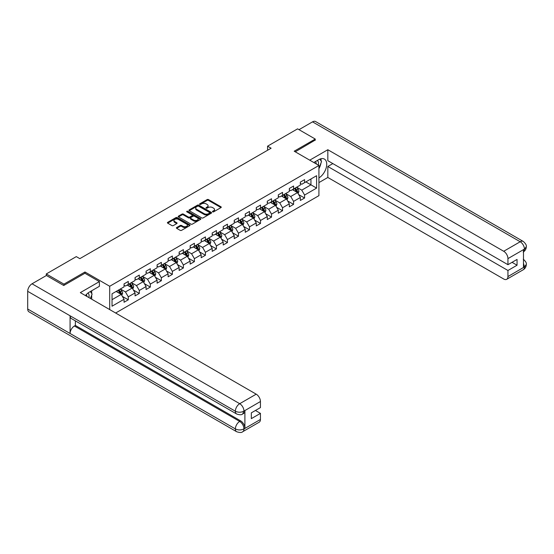 <?xml version="1.0" encoding="UTF-8"?>
<svg xmlns="http://www.w3.org/2000/svg" width="554" height="554" viewBox="0 0 554 554"><rect width="100%" height="100%" fill="white"/><g stroke="black" fill="none" stroke-linecap="round" stroke-linejoin="round"><path stroke-width="0.83" d="M212.639 211.85A0.686 0.395 0 0 0 213.615 211.85L220.977 207.598A0.983 0.568 0 0 0 221.268 207.196A0.983 0.568 0 0 0 220.977 206.794L208.498 199.592A0.983 0.568 0 0 0 207.113 199.592L199.745 203.844A0.686 0.395 0 0 0 200.714 204.405L201.67 203.858A3.137 1.814 0 0 1 206.109 203.858L207.148 204.454A3.137 1.814 0 0 1 208.069 205.735A3.137 1.814 0 0 1 207.148 207.016L206.192 207.57A0.686 0.395 0 0 0 207.161 208.131L208.117 207.577A3.137 1.814 0 0 1 212.556 207.577L213.595 208.179A3.137 1.814 0 0 1 214.516 209.46A3.137 1.814 0 0 1 213.595 210.742L212.639 211.289A0.686 0.395 0 0 0 212.639 211.85L212.639 211.289M176.678 227.535A0.983 0.568 0 0 0 176.387 227.929A0.983 0.568 0 0 0 176.678 228.331L180.175 230.353A0.983 0.568 0 0 0 181.567 230.353L189.745 225.63A0.983 0.568 0 0 0 190.029 225.229A0.983 0.568 0 0 0 189.745 224.827L177.266 217.625A0.983 0.568 0 0 0 175.881 217.625L167.696 222.348A0.983 0.568 0 0 0 167.412 222.75A0.983 0.568 0 0 0 167.696 223.151L171.927 225.589A0.983 0.568 0 0 0 173.312 225.589L176.816 223.567A0.983 0.568 0 0 0 177.1 223.172A0.983 0.568 0 0 0 176.816 222.77L174.718 221.558A2.625 1.517 0 0 1 173.949 220.485A2.625 1.517 0 0 1 175.57 219.086A2.625 1.517 0 0 1 178.423 219.419L186.643 224.162A2.625 1.517 0 0 1 187.411 225.229A2.625 1.517 0 0 1 185.791 226.628A2.625 1.517 0 0 1 182.931 226.302L181.567 225.513A0.983 0.568 0 0 0 180.175 225.513L176.678 227.535L176.678 228.331M84.984 273.295L84.984 271.993L63.939 284.14L46.28 273.946L46.28 275.58M84.984 271.993L109.706 286.266L318.924 165.473L318.924 195.652L115.641 313.017M315.254 140.266L315.254 139.047L294.202 151.2L318.924 165.473M315.254 139.047L297.595 128.853L267.575 146.18L267.575 150.259M46.28 273.946L76.3 256.613L79.831 258.656L271.107 148.223L267.575 146.18M201.739 217.902A0.983 0.568 0 0 0 203.124 217.902L211.309 213.179A0.983 0.568 0 0 0 211.593 212.784A0.983 0.568 0 0 0 211.309 212.383L198.824 205.174A0.983 0.568 0 0 0 197.439 205.174L189.26 209.897A0.983 0.568 0 0 0 188.969 210.298A0.983 0.568 0 0 0 189.26 210.7L201.739 217.902M187.141 212.002A0.686 0.395 0 0 1 187.841 212.099L200.513 219.412L192.342 224.128A0.983 0.568 0 0 1 190.957 224.128L178.478 216.926L181.982 214.917L181.982 214.1L178.478 216.122A0.983 0.568 0 0 0 178.194 216.524A0.983 0.568 0 0 0 178.478 216.926L178.478 216.122M181.982 214.917A0.983 0.568 0 0 1 183.367 214.917L183.367 214.1A0.983 0.568 0 0 0 181.982 214.1M183.367 214.1L188.429 217.023A0.983 0.568 0 0 0 189.814 217.023L192.134 215.686A0.983 0.568 0 0 0 192.425 215.284A0.983 0.568 0 0 0 192.134 214.883L186.864 211.843A0.686 0.395 0 0 1 187.841 211.282L200.527 218.608A0.983 0.568 0 0 1 200.811 219.003A0.983 0.568 0 0 1 200.527 219.405L200.527 218.608M109.706 309.589L109.706 286.266M122.386 296.397L128.286 299.804L128.286 296.826L135.065 292.914L135.065 295.884L139.303 293.44L139.303 290.462L146.083 286.55L146.083 289.527L150.321 287.076L150.321 284.105L157.101 280.185L157.101 283.163L161.339 280.719L161.339 277.741L168.125 273.828L168.125 276.799L172.363 274.355L172.363 271.377L179.143 267.464L179.143 270.442L183.381 267.991L183.381 265.02L190.161 261.1L190.161 264.078L194.399 261.633L194.399 258.656L201.178 254.743L201.178 257.714L205.416 255.269L205.416 252.292L212.196 248.379L212.196 251.357L216.434 248.905L216.434 245.934L223.214 242.015L223.214 244.993L227.452 242.548L227.452 239.57L234.238 235.658L234.238 238.629L238.476 236.184L238.476 233.206L245.256 229.294L245.256 232.271L249.494 229.82L249.494 226.849L256.273 222.93L256.273 225.907L260.512 223.463L260.512 220.485L267.291 216.572L267.291 219.543L271.529 217.099L271.529 214.121L278.309 210.208L278.309 213.186L282.547 210.735L282.547 207.764L289.333 203.844L289.333 206.822L293.572 204.378L293.572 201.4L300.351 197.487L300.351 200.458L304.589 198.013L304.589 195.036L316.597 188.104L316.597 175.708L310.946 178.97L310.946 184.842L316.597 188.104M128.286 299.804L124.048 302.249L124.048 299.271L112.04 306.203L112.04 293.807L124.048 286.875L124.048 283.897L128.286 281.453L128.286 284.431L135.065 280.511L135.065 277.533L139.303 275.089L139.303 278.066L146.083 274.154L146.083 271.176L150.321 268.725L150.321 271.702L157.101 267.79L157.101 264.812L161.339 262.367L161.339 265.345L168.125 261.426L168.125 258.448L172.363 256.003L172.363 258.981L179.143 255.069L179.143 252.091L183.381 249.639L183.381 252.617L190.161 248.704L190.161 245.727L194.399 243.282L194.399 246.26L201.178 242.34L201.178 239.363L205.416 236.918L205.416 239.896L212.196 235.983L212.196 233.005L216.434 230.554L216.434 233.532L223.214 229.619L223.214 226.641L227.452 224.197L227.452 227.175L234.238 223.255L234.238 220.277L238.476 217.833L238.476 220.811L245.256 216.898L245.256 213.92L249.494 211.469L249.494 214.446L256.273 210.534L256.273 207.556L260.512 205.112L260.512 208.089L267.291 204.17L267.291 201.192L271.529 198.748L271.529 201.725L278.309 197.813L278.309 194.835L282.547 192.383L282.547 195.361L289.333 191.449L289.333 188.471L293.572 186.026L293.572 189.004L300.351 185.084L300.351 182.107L304.589 179.662L304.589 182.64L316.597 175.708M127.157 285.081L132.24 288.018L125.46 291.93L120.37 288.994M124.048 285.241L125.46 286.058L128.286 284.431M125.46 291.93L128.286 296.826M132.24 288.018L135.065 292.914M138.175 278.717L143.257 281.654L136.478 285.573L131.395 282.637M135.065 278.884L136.478 279.701L139.303 278.066M136.478 285.573L139.303 290.462M143.257 281.654L146.083 286.55M149.192 272.36L154.275 275.296L147.496 279.209L142.413 276.273M146.083 272.52L147.496 273.337L150.321 271.702M147.496 279.209L150.321 284.105M154.275 275.296L157.101 280.185M160.21 265.996L165.3 268.932L158.513 272.845L153.43 269.909M157.101 266.155L158.513 266.973L161.339 265.345M158.513 272.845L161.339 277.741M165.3 268.932L168.125 273.828M171.228 259.632L176.317 262.568L169.538 266.488L164.448 263.552M168.125 259.798L169.538 260.615L172.363 258.981M169.538 266.488L172.363 271.377M176.317 262.568L179.143 267.464M182.245 253.275L187.335 256.211L180.556 260.124L175.466 257.188M179.143 253.434L180.556 254.251L183.381 252.617M180.556 260.124L183.381 265.02M187.335 256.211L190.161 261.1M193.27 246.911L198.353 249.847L191.573 253.76L186.483 250.823M190.161 247.07L191.573 247.887L194.399 246.26M191.573 253.76L194.399 258.656M198.353 249.847L201.178 254.743M204.287 240.547L209.37 243.483L202.591 247.403L197.508 244.466M201.178 240.713L202.591 241.53L205.416 239.896M202.591 247.403L205.416 252.292M209.37 243.483L212.196 248.379M215.305 234.19L220.388 237.126L213.609 241.038L208.526 238.102M212.196 234.349L213.609 235.166L216.434 233.532M213.609 241.038L216.434 245.934M220.388 237.126L223.214 242.015M226.323 227.826L231.413 230.762L224.626 234.674L219.543 231.738M223.214 227.985L224.626 228.802L227.452 227.175M224.626 234.674L227.452 239.57M231.413 230.762L234.238 235.658M237.341 221.462L242.43 224.398L235.651 228.317L230.561 225.381M234.238 221.628L235.651 222.445L238.476 220.811M235.651 228.317L238.476 233.206M242.43 224.398L245.256 229.294M248.365 215.104L253.448 218.041L246.668 221.953L241.579 219.017M245.256 215.264L246.668 216.081L249.494 214.446M246.668 221.953L249.494 226.849M253.448 218.041L256.273 222.93M259.383 208.74L264.466 211.676L257.686 215.589L252.603 212.653M256.273 208.9L257.686 209.717L260.512 208.089M257.686 215.589L260.512 220.485M264.466 211.676L267.291 216.572M270.4 202.376L275.483 205.312L268.704 209.232L263.621 206.296M267.291 202.542L268.704 203.36L271.529 201.725M268.704 209.232L271.529 214.121M275.483 205.312L278.309 210.208M281.418 196.019L286.508 198.955L279.722 202.868L274.639 199.932M278.309 196.178L279.722 196.995L282.547 195.361M279.722 202.868L282.547 207.764M286.508 198.955L289.333 203.844M292.436 189.655L297.526 192.591L290.746 196.504L285.656 193.568M289.333 189.814L290.746 190.631L293.572 189.004M290.746 196.504L293.572 201.4M297.526 192.591L300.351 197.487M305.856 181.906L310.946 184.842L301.764 190.147L296.674 187.21M300.351 183.457L301.764 184.274L304.589 182.64M301.764 190.147L304.589 195.036M63.939 284.14L63.939 285.365M112.04 299.679L121.222 294.382L116.132 291.446M121.222 294.382L124.048 299.271M298.689 194.606L304.589 198.013M287.671 200.97L293.572 204.378M276.654 207.334L282.547 210.735M265.636 213.692L271.529 217.099M254.611 220.056L260.512 223.463M243.594 226.42L249.494 229.82M232.576 232.777L238.476 236.184M221.558 239.141L227.452 242.548M210.541 245.505L216.434 248.905M199.516 251.862L205.416 255.269M188.499 258.226L194.399 261.633M177.481 264.59L183.381 267.991M166.463 270.948L172.363 274.355M155.445 277.312L161.339 280.719M144.421 283.676L150.321 287.076M133.403 290.033L139.303 293.44M212.916 211.947L213.595 211.559A3.137 1.814 0 0 0 214.516 210.278L214.516 209.46M208.069 205.735L208.069 206.552A3.137 1.814 0 0 1 207.148 207.833L206.469 208.228M220.977 206.794L220.977 207.598L208.498 200.409A0.983 0.568 0 0 0 207.113 200.409L200.022 204.502M211.296 213.186L198.824 205.991A0.983 0.568 0 0 0 197.439 205.991L189.274 210.707L189.26 209.897M209.571 213.061A0.686 0.395 0 0 0 209.571 212.501L198.616 206.178A0.686 0.395 0 0 0 197.646 206.178L196.642 206.76A3.137 1.814 0 0 0 195.721 208.041A3.137 1.814 0 0 0 196.642 209.322L204.128 213.643A3.137 1.814 0 0 0 208.567 213.643L209.571 213.061L209.571 213.879A0.686 0.395 0 0 0 209.772 213.595L209.772 212.784M195.721 208.041L195.721 208.851A3.137 1.814 0 0 0 196.642 210.132L196.642 209.322M209.571 213.879L208.567 214.46A3.137 1.814 0 0 1 204.128 214.46L196.642 210.132M183.367 214.917L188.429 217.84A0.983 0.568 0 0 0 189.814 217.84L192.134 216.496A0.983 0.568 0 0 0 192.425 216.102L192.425 215.284M193.678 220.056A2.625 1.517 0 0 0 196.538 220.388A2.625 1.517 0 0 0 198.159 218.982A2.625 1.517 0 0 0 197.39 217.916L194.496 216.247A0.983 0.568 0 0 0 193.104 216.247L190.784 217.583A0.983 0.568 0 0 0 190.5 217.985A0.983 0.568 0 0 0 190.784 218.387L193.678 220.056L193.678 220.873A2.625 1.517 0 0 0 196.538 221.198A2.625 1.517 0 0 0 198.159 219.799L198.159 218.982M190.5 217.985L190.5 218.802A0.983 0.568 0 0 0 190.784 219.204L190.784 218.387M193.678 220.873L190.784 219.204M187.411 225.229L187.411 226.046A2.625 1.517 0 0 1 185.791 227.445A2.625 1.517 0 0 1 182.931 227.119L181.567 226.323A0.983 0.568 0 0 0 180.175 226.323L176.691 228.338M173.949 220.485L173.949 221.302A2.625 1.517 0 0 0 174.718 222.376L174.718 221.558M176.802 223.574L174.718 222.376M189.731 225.637L177.266 218.442A0.983 0.568 0 0 0 175.881 218.442L167.71 223.158M298.08 193.554L298.925 191.442A2.645 1.53 -120 0 0 298.08 189.184L296.619 187.238M294.077 190.604L293.087 189.281M294.43 188.505L295.891 190.451A2.645 1.53 60 0 1 296.646 192.044L297.491 191.552A2.645 1.53 -120 0 0 296.736 189.96L295.275 188.014M294.617 188.395L296.231 190.555A1.35 0.776 60 0 1 296.48 190.964L297.491 191.552M318.28 165.099A6.496 3.746 120 0 0 317.324 160.487M316.216 163.908A4.446 2.569 120 0 0 315.295 161.671A4.446 2.569 120 0 0 315.281 161.664M319.803 159.13L321.535 161.602L318.924 168.326M88.862 297.553A6.496 3.746 120 0 0 88.003 293.018M86.791 296.362A4.446 2.569 120 0 0 86.334 294.534M90.344 291.529L92.116 294.056L90.413 298.447M318.924 177.91A11.239 6.489 120 0 0 326.154 168A11.239 6.489 120 0 0 324.402 159.081A11.239 6.489 120 0 0 318.785 159.642L313.806 162.516M318.924 182.598L327.829 177.46L327.829 166.491L507.949 270.484L507.949 276.557L524.541 266.889L523.488 267.381L523.488 249.847L524.437 249.092L507.949 258.614A5.99 3.462 -120 0 0 503.711 251.274L520.199 241.752L312.532 121.859L299.008 129.664M332.843 163.596L327.829 166.491M512.041 262.326L517.055 265.221L517.055 259.431L507.949 264.687L327.829 160.702L327.829 149.732L503.711 251.274M309.741 160.168L327.829 149.732M327.829 177.46L503.711 279.008A5.99 3.462 -120 0 0 506.702 279.299A5.99 3.462 -120 0 0 507.949 276.557M312.532 121.859A6.142 3.546 -60 0 1 315.607 121.555L523.274 241.447A6.142 3.546 -60 0 0 520.199 241.752A5.99 3.462 60 0 1 524.437 249.092M507.949 264.687L507.949 258.614M517.055 265.221L507.949 270.484M315.254 140.023L295.261 151.81M318.924 168.658A11.239 6.489 120 0 0 320.967 163.063M321.154 161.048A11.239 6.489 120 0 0 320.87 158.756M523.488 263.192L524.437 266.834M523.274 259.189C525.684 261.356 526.695 263.088 526.3 264.383L524.548 266.889M523.274 241.447C525.684 243.594 526.688 245.346 526.3 246.689L524.548 249.155M236.641 413.983A6.142 3.546 -60 0 1 235.367 411.213C238.192 412.571 241.018 412.564 243.836 411.179L242.707 413.976C241.703 415.001 239.681 415.001 236.641 413.983L71.355 318.557A6.142 3.546 -60 0 1 70.081 315.787L27.7 291.321A6.142 3.546 -60 0 1 32.042 283.793L46.418 275.497L63.724 285.49L84.914 273.254L99.395 281.612L99.395 286.307L89.367 292.096A11.239 6.489 120 0 0 85.427 295.573M99.395 281.612L80.323 292.623L256.204 394.171A5.99 3.462 60 0 1 260.442 401.511L260.442 407.585L251.329 412.848L251.329 418.637L260.442 413.374L260.442 419.454A5.99 3.462 60 0 1 259.203 422.196L242.707 431.718A5.99 3.462 -120 0 0 243.947 428.976L260.442 419.454M91.452 299.049L93.813 300.413M91.694 298.904L91.694 295.137M91.694 293.454L91.694 290.746M242.707 431.718C241.752 432.736 239.73 432.736 236.641 431.725L28.974 311.833A6.142 3.546 -60 0 1 27.7 309.021L70.081 333.487A6.142 3.546 -60 0 1 74.423 326.001L239.709 421.428L240.665 420.881A5.99 3.462 60 0 1 244.903 428.221L244.903 410.687A5.99 3.462 60 0 1 243.663 413.429L242.707 413.976M27.7 291.321L27.7 309.021M32.042 283.793L239.709 403.693A6.142 3.546 -60 0 0 235.367 411.213L70.081 315.787L70.081 333.487L235.367 428.914C238.185 430.278 241.011 430.278 243.843 428.914L243.947 428.976M260.442 413.374L255.429 410.479M75.379 320.884L75.379 325.454L240.665 420.881M75.379 325.454L74.423 326.001M287.062 199.918L287.907 197.799A2.645 1.53 -120 0 0 287.062 195.548L285.601 193.602M283.059 196.961L282.069 195.638M283.413 194.869L284.867 196.815A2.645 1.53 60 0 1 285.629 198.401L286.473 197.917A2.645 1.53 -120 0 0 285.719 196.324L284.257 194.378M283.593 194.759L285.213 196.919A1.35 0.776 60 0 1 285.455 197.328L286.473 197.917M276.044 206.282L276.882 204.163A2.645 1.53 -120 0 0 276.037 201.912L274.583 199.966M272.042 203.325L271.051 202.002M272.395 201.227L273.849 203.173A2.645 1.53 60 0 1 274.611 204.765L275.456 204.274A2.645 1.53 -120 0 0 274.701 202.688L273.24 200.742M272.575 201.123L274.195 203.283A1.35 0.776 60 0 1 274.438 203.692L275.456 204.274M265.027 212.639L265.865 210.527A2.645 1.53 -120 0 0 265.02 208.269L263.566 206.323M261.024 209.689L260.034 208.366M261.37 207.591L262.831 209.537A2.645 1.53 60 0 1 263.586 211.129L264.438 210.638A2.645 1.53 -120 0 0 263.676 209.045L262.222 207.099M261.557 207.48L263.178 209.641A1.35 0.776 60 0 1 263.42 210.049L264.438 210.638M254.009 219.003L254.847 216.884A2.645 1.53 -120 0 0 254.002 214.633L252.541 212.688M249.999 216.046L249.009 214.723M250.353 213.955L251.814 215.901A2.645 1.53 60 0 1 252.569 217.487L253.42 217.002A2.645 1.53 -120 0 0 252.659 215.409L251.204 213.463M250.54 213.844L252.153 216.005A1.35 0.776 60 0 1 252.402 216.413L253.42 217.002M242.984 225.367L243.829 223.248A2.645 1.53 -120 0 0 242.984 220.998L241.523 219.052M238.982 222.41L237.991 221.088M239.335 220.312L240.796 222.258A2.645 1.53 60 0 1 241.551 223.851L242.396 223.359A2.645 1.53 -120 0 0 241.641 221.773L240.18 219.827M239.522 220.208L241.135 222.369A1.35 0.776 60 0 1 241.385 222.777L242.396 223.359M231.967 231.724L232.812 229.612A2.645 1.53 -120 0 0 231.967 227.355L230.506 225.409M227.964 228.774L226.974 227.452M228.317 226.676L229.772 228.622A2.645 1.53 60 0 1 230.533 230.215L231.378 229.723A2.645 1.53 -120 0 0 230.623 228.13L229.162 226.184M228.504 226.565L230.118 228.726A1.35 0.776 60 0 1 230.36 229.134L231.378 229.723M220.949 238.088L221.787 235.976A2.645 1.53 -120 0 0 220.942 233.719L219.488 231.773M216.946 235.131L215.956 233.809M217.3 233.04L218.754 234.986A2.645 1.53 60 0 1 219.516 236.572L220.36 236.087A2.645 1.53 -120 0 0 219.606 234.494L218.144 232.548M217.48 232.929L219.1 235.09A1.35 0.776 60 0 1 219.342 235.498L220.36 236.087M209.931 244.453L210.769 242.333A2.645 1.53 -120 0 0 209.924 240.083L208.47 238.137M205.929 241.496L204.938 240.173M206.275 239.397L207.736 241.343A2.645 1.53 60 0 1 208.491 242.936L209.343 242.444A2.645 1.53 -120 0 0 208.581 240.858L207.127 238.912M206.462 239.293L208.082 241.454A1.35 0.776 60 0 1 208.325 241.863L209.343 242.444M198.914 250.81L199.752 248.698A2.645 1.53 -120 0 0 198.907 246.44L197.453 244.494M194.911 247.86L193.921 246.537M195.257 245.761L196.718 247.707A2.645 1.53 60 0 1 197.473 249.3L198.325 248.808A2.645 1.53 -120 0 0 197.563 247.216L196.109 245.27M195.444 245.651L197.058 247.811A1.35 0.776 60 0 1 197.307 248.22L198.325 248.808M187.889 257.174L188.734 255.062A2.645 1.53 -120 0 0 187.889 252.804L186.428 250.858M183.886 254.217L182.896 252.894M184.24 252.125L185.701 254.071A2.645 1.53 60 0 1 186.456 255.657L187.3 255.172A2.645 1.53 -120 0 0 186.546 253.58L185.091 251.634M184.427 252.015L186.04 254.175A1.35 0.776 60 0 1 186.289 254.584L187.3 255.172M176.871 263.538L177.716 261.419A2.645 1.53 -120 0 0 176.871 259.168L175.41 257.222M172.869 260.581L171.879 259.258M173.222 258.483L174.676 260.428A2.645 1.53 60 0 1 175.438 262.021L176.283 261.53A2.645 1.53 -120 0 0 175.528 259.944L174.067 257.998M173.409 258.379L175.022 260.539A1.35 0.776 60 0 1 175.265 260.948L176.283 261.53M165.854 269.895L166.692 267.783A2.645 1.53 -120 0 0 165.847 265.525L164.393 263.579M161.851 266.945L160.861 265.622M162.204 264.847L163.659 266.793A2.645 1.53 60 0 1 164.42 268.385L165.265 267.894A2.645 1.53 -120 0 0 164.51 266.301L163.049 264.355M162.384 264.736L164.005 266.896A1.35 0.776 60 0 1 164.247 267.305L165.265 267.894M154.836 276.259L155.674 274.147A2.645 1.53 -120 0 0 154.829 271.889L153.375 269.943M150.833 273.302L149.843 271.979M151.187 271.211L152.641 273.157A2.645 1.53 60 0 1 153.396 274.742L154.247 274.258A2.645 1.53 -120 0 0 153.486 272.665L152.031 270.719M151.367 271.1L152.987 273.261A1.35 0.776 60 0 1 153.229 273.669L154.247 274.258M143.818 282.623L144.656 280.504A2.645 1.53 -120 0 0 143.811 278.253L142.357 276.308M139.816 279.666L138.825 278.343M140.162 277.568L141.623 279.514A2.645 1.53 60 0 1 142.378 281.107L143.23 280.615A2.645 1.53 -120 0 0 142.468 279.029L141.014 277.083M140.349 277.464L141.969 279.625A1.35 0.776 60 0 1 142.212 280.033L143.23 280.615M132.801 288.987L133.639 286.868A2.645 1.53 -120 0 0 132.794 284.611L131.333 282.665M128.791 286.03L127.801 284.708M129.144 283.932L130.606 285.878A2.645 1.53 60 0 1 131.36 287.471L132.205 286.979A2.645 1.53 -120 0 0 131.45 285.386L129.996 283.44M129.331 283.821L130.945 285.982A1.35 0.776 60 0 1 131.194 286.39L132.205 286.979M121.776 295.344L122.621 293.232A2.645 1.53 -120 0 0 121.776 290.975L120.315 289.029M117.773 292.387L116.783 291.065M118.127 290.296L119.581 292.242A2.645 1.53 60 0 1 120.343 293.828L121.188 293.343A2.645 1.53 -120 0 0 120.433 291.75L118.972 289.804M118.314 290.185L119.927 292.346A1.35 0.776 60 0 1 120.176 292.754L121.188 293.343M213.595 211.559L213.595 210.742M206.192 208.131L206.192 207.57M207.148 207.833L207.148 207.016M199.745 204.405L199.745 203.844M207.113 200.409L207.113 199.592M208.498 200.409L208.498 199.592M197.439 205.991L197.439 205.174M198.824 205.991L198.824 205.174M211.309 213.179L211.309 212.383M204.128 214.46L204.128 213.643M208.567 214.46L208.567 213.643M188.429 217.84L188.429 217.023M189.814 217.84L189.814 217.023M192.134 216.496L192.134 215.686M187.841 212.099L187.841 211.282M180.175 226.323L180.175 225.513M181.567 226.323L181.567 225.513M182.931 227.119L182.931 226.302M176.816 223.567L176.816 222.77M167.696 223.151L167.696 222.348M175.881 218.442L175.881 217.625M177.266 218.442L177.266 217.625M189.745 225.63L189.745 224.827M297.263 192.439L298.904 191.49M296.736 189.96L298.08 189.184M294.853 191.047L295.891 190.451M526.3 264.403C526.231 266.758 525.199 268.545 523.198 269.777A5.99 3.462 -120 0 0 524.437 267.035M523.488 251.835L524.437 249.293M244.903 428.221L243.85 428.914M260.442 401.511L243.843 411.179M243.947 411.234L244.903 410.687M243.947 411.033A5.99 3.462 60 0 0 239.709 403.693L256.204 394.171M236.641 431.725A6.142 3.546 -60 0 1 235.367 428.914A6.142 3.546 -60 0 1 239.709 421.428C242.264 423.138 243.677 425.59 243.947 428.768M286.245 198.803L287.886 197.854M285.719 196.324L287.062 195.548M283.835 197.411L284.867 196.815M275.227 205.16L276.868 204.218M274.701 202.688L276.037 201.912M272.817 203.775L273.849 203.173M264.21 211.524L265.851 210.575M263.676 209.045L265.02 208.269M261.793 210.132L262.831 209.537M253.185 217.888L254.826 216.939M252.659 215.409L254.002 214.633M250.775 216.496L251.814 215.901M242.167 224.245L243.808 223.304M241.641 221.773L242.984 220.998M239.757 222.86L240.796 222.258M231.15 230.609L232.791 229.661M230.623 228.13L231.967 227.355M228.74 229.218L229.772 228.622M220.132 236.974L221.773 236.025M219.606 234.494L220.942 233.719M217.722 235.582L218.754 234.986M209.114 243.331L210.755 242.389M208.581 240.858L209.924 240.083M206.704 241.946L207.736 241.343M198.09 249.695L199.738 248.746M197.563 247.216L198.907 246.44M195.68 248.303L196.718 247.707M187.072 256.059L188.713 255.11M186.546 253.58L187.889 252.804M184.662 254.667L185.701 254.071M176.054 262.416L177.696 261.474M175.528 259.944L176.871 259.168M173.644 261.031L174.676 260.428M165.037 268.78L166.678 267.831M164.51 266.301L165.847 265.525M162.627 267.388L163.659 266.793M154.019 275.144L155.66 274.195M153.486 272.665L154.829 271.889M151.609 273.752L152.641 273.157M142.994 281.501L144.642 280.559M142.468 279.029L143.811 278.253M140.584 280.116L141.623 279.514M131.977 287.865L133.618 286.917M131.45 285.386L132.794 284.611M129.567 286.473L130.606 285.878M120.959 294.229L122.6 293.281M120.433 291.75L121.776 290.975M118.549 292.837L119.581 292.242M506.702 279.299L523.198 269.777M526.3 246.71C526.217 249.037 525.185 250.817 523.198 252.042"/></g></svg>
